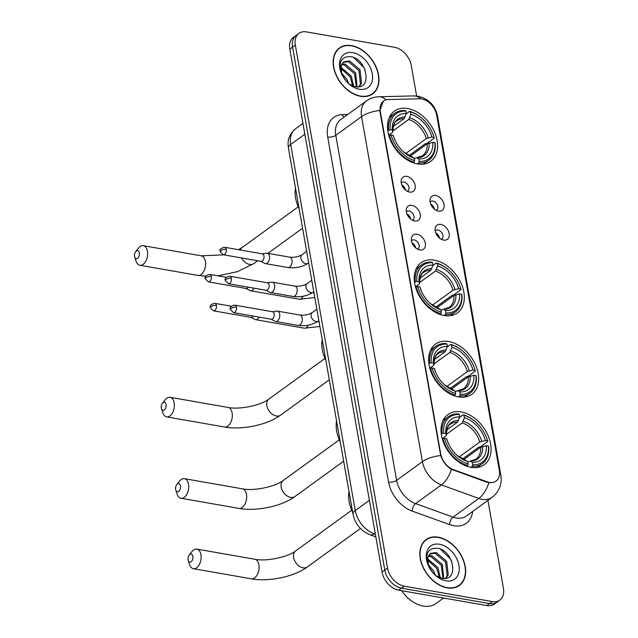 <?xml version="1.0" encoding="UTF-8"?>
<svg xmlns="http://www.w3.org/2000/svg" width="638" height="638" viewBox="0 0 638 638"><rect width="100%" height="100%" fill="white"/><g stroke="black" fill="none" stroke-linecap="round" stroke-linejoin="round"><path stroke-width="0.96" d="M434.39 260.137A30.975 21.285 54.1 0 0 421.088 262.744A30.975 21.285 54.1 0 0 417.34 292.124A30.975 21.285 54.1 0 0 444.16 315.507A30.975 21.285 54.1 0 0 457.454 312.899A30.975 21.285 54.1 0 0 461.21 283.519A30.975 21.285 54.1 0 0 434.39 260.137M448.745 341.529A30.975 21.285 54.1 0 0 435.443 344.137A30.975 21.285 54.1 0 0 431.695 373.517A30.975 21.285 54.1 0 0 458.507 396.9A30.975 21.285 54.1 0 0 471.809 394.292A30.975 21.285 54.1 0 0 475.557 364.912A30.975 21.285 54.1 0 0 448.745 341.529M461.162 411.949A30.975 21.285 54.1 0 0 447.86 414.556A30.975 21.285 54.1 0 0 444.112 443.936A30.975 21.285 54.1 0 0 470.924 467.319A30.975 21.285 54.1 0 0 484.226 464.711A30.975 21.285 54.1 0 0 487.974 435.331A30.975 21.285 54.1 0 0 461.162 411.949M407.658 108.532A30.975 21.285 54.1 0 0 394.356 111.14A30.975 21.285 54.1 0 0 390.608 140.519A30.975 21.285 54.1 0 0 417.427 163.91A30.975 21.285 54.1 0 0 430.722 161.302A30.975 21.285 54.1 0 0 434.478 131.922A30.975 21.285 54.1 0 0 407.658 108.532M409.58 192.054A8.765 6.021 -125.9 0 1 401.198 180.379A8.765 6.021 -125.9 0 1 406.821 176.383A8.765 6.021 -125.9 0 1 415.147 185.387A8.765 6.021 -125.9 0 1 409.668 192.07A8.765 6.021 -125.9 0 1 409.58 192.054M407.307 191.264A5.263 3.613 54.1 0 0 407.849 190.969A5.263 3.613 54.1 0 0 408.487 185.977A5.263 3.613 54.1 0 0 403.934 182.005A5.263 3.613 54.1 0 0 401.677 182.452A5.263 3.613 54.1 0 0 401.222 182.875M414.684 220.995A8.765 6.021 -125.9 0 1 406.302 209.32A8.765 6.021 -125.9 0 1 411.925 205.324A8.765 6.021 -125.9 0 1 420.251 214.328A8.765 6.021 -125.9 0 1 414.772 221.011A8.765 6.021 -125.9 0 1 414.684 220.995M412.411 220.206A5.263 3.613 54.1 0 0 412.953 219.911A5.263 3.613 54.1 0 0 413.591 214.918A5.263 3.613 54.1 0 0 409.038 210.947A5.263 3.613 54.1 0 0 406.781 211.393A5.263 3.613 54.1 0 0 406.326 211.816M419.788 249.936A8.765 6.021 -125.9 0 1 411.398 238.261A8.765 6.021 -125.9 0 1 417.029 234.266A8.765 6.021 -125.9 0 1 425.355 243.269A8.765 6.021 -125.9 0 1 419.876 249.952A8.765 6.021 -125.9 0 1 419.788 249.936M417.515 249.147A5.263 3.613 54.1 0 0 418.057 248.852A5.263 3.613 54.1 0 0 418.695 243.86A5.263 3.613 54.1 0 0 414.142 239.888A5.263 3.613 54.1 0 0 411.877 240.335A5.263 3.613 54.1 0 0 411.43 240.757M438.465 211.13A8.765 6.021 -125.9 0 1 430.076 199.455A8.765 6.021 -125.9 0 1 435.706 195.459A8.765 6.021 -125.9 0 1 444.032 204.455A8.765 6.021 -125.9 0 1 438.553 211.146A8.765 6.021 -125.9 0 1 438.465 211.13M436.193 210.341A5.263 3.613 54.1 0 0 436.735 210.046A5.263 3.613 54.1 0 0 437.373 205.053A5.263 3.613 54.1 0 0 432.819 201.082A5.263 3.613 54.1 0 0 430.562 201.528A5.263 3.613 54.1 0 0 430.108 201.943M443.57 240.071A8.765 6.021 -125.9 0 1 435.18 228.396A8.765 6.021 -125.9 0 1 440.802 224.401A8.765 6.021 -125.9 0 1 449.136 233.404A8.765 6.021 -125.9 0 1 443.657 240.087A8.765 6.021 -125.9 0 1 443.57 240.071M441.297 239.282A5.263 3.613 54.1 0 0 441.839 238.987A5.263 3.613 54.1 0 0 442.477 233.994A5.263 3.613 54.1 0 0 437.923 230.023A5.263 3.613 54.1 0 0 435.658 230.47A5.263 3.613 54.1 0 0 435.212 230.892M419.557 98.77A15.783 10.846 -125.9 0 1 421.694 98.938A15.783 10.846 -125.9 0 1 436.695 115.231L499.339 470.469A15.783 10.846 -125.9 0 1 496.085 481.052A15.783 10.846 -125.9 0 1 487.097 481.794L453.506 469.664A15.783 10.846 -125.9 0 1 440.714 453.969L380.352 111.626A15.783 10.846 -125.9 0 1 383.605 101.035A15.783 10.846 -125.9 0 1 388.247 99.544L419.557 98.77M435.778 232.958A5.263 3.613 -125.9 0 1 439.51 238.102M430.674 204.016A5.263 3.613 -125.9 0 1 434.406 209.16M411.996 242.823A5.263 3.613 -125.9 0 1 415.729 247.967M406.892 213.882A5.263 3.613 -125.9 0 1 410.625 219.025M401.788 184.94A5.263 3.613 -125.9 0 1 405.521 190.084M351.586 45.609A28.351 19.475 54.1 0 0 339.416 47.994A28.351 19.475 54.1 0 0 335.979 74.877A28.351 19.475 54.1 0 0 360.518 96.282A28.351 19.475 54.1 0 0 372.688 93.898A28.351 19.475 54.1 0 0 376.125 67.006A28.351 19.475 54.1 0 0 351.586 45.609M339.089 48.592A28.351 19.475 54.1 0 0 338.1 49.078M438.266 537.196A28.351 19.475 54.1 0 0 426.096 539.581A28.351 19.475 54.1 0 0 422.659 566.464A28.351 19.475 54.1 0 0 447.198 587.869A28.351 19.475 54.1 0 0 459.368 585.485A28.351 19.475 54.1 0 0 462.805 558.593A28.351 19.475 54.1 0 0 438.266 537.196M425.769 540.171A28.351 19.475 54.1 0 0 424.78 540.665M416.638 96.035L411.239 65.403A17.537 12.05 54.1 0 0 394.563 47.3L306.479 31.9A17.537 12.05 54.1 0 0 298.951 33.375L293.456 37.363A17.537 12.05 54.1 0 0 289.835 49.126L382.042 572.063A17.537 12.05 54.1 0 0 398.718 590.166L486.802 605.566L489.545 603.572A17.537 12.05 54.1 0 0 497.082 602.097A17.537 12.05 54.1 0 1 489.545 603.572L401.469 588.172L489.545 603.572L492.297 601.578A17.537 12.05 54.1 0 0 499.825 600.103A17.537 12.05 54.1 0 0 503.446 588.34L487.934 500.375M382.042 572.063L384.794 570.061A17.537 12.05 54.1 0 0 401.469 588.172A17.537 12.05 54.1 0 1 384.794 570.061L292.587 47.132L384.794 570.061L387.545 568.067A17.537 12.05 54.1 0 0 404.213 586.178L492.297 601.578M296.207 35.369A17.537 12.05 54.1 0 0 292.587 47.132A17.537 12.05 54.1 0 1 296.207 35.369M490.853 482.751L486.595 482.153L451.409 469.281C446.297 466.123 442.724 461.553 440.699 455.556L380.009 111.873L379.857 110.51L383.342 101.235M298.951 33.375A17.537 12.05 54.1 0 0 295.338 45.139L387.545 568.067M457.932 586.394A28.351 19.475 54.1 0 0 458.706 585.604M371.252 94.807A28.351 19.475 54.1 0 0 372.026 94.017M486.802 605.566A17.537 12.05 54.1 0 0 494.33 604.09L499.825 600.103M360.47 96.019A28.056 19.276 54.1 0 0 372.52 93.658A28.056 19.276 54.1 0 0 375.918 67.054A28.056 19.276 54.1 0 0 351.634 45.872A28.056 19.276 54.1 0 0 339.583 48.233A28.056 19.276 54.1 0 0 336.186 74.837A28.056 19.276 54.1 0 0 360.47 96.019M341.896 63.959L345.182 64.095L355.637 72.907L357.049 86.872M341.569 64.661L344.089 64.893L354.545 73.705L356.299 86.824M341.753 74.239L341.226 65.762A14.61 10.041 54.1 0 0 341.816 74.335M348.404 83.426A14.61 10.041 54.1 0 0 349.393 84.144L355.183 86.664C372.64 90.524 367.273 59.398 351.474 56.806C342.064 55.937 338.547 61.025 340.931 72.07L341.314 73.155M341.226 65.762L343.707 61.854L349.544 60.929L360.007 69.741L361.579 83.331L359.146 86.72M343.18 62.277L348.452 61.727L358.915 70.539L360.486 84.128L358.827 86.776M341.322 72.772L346.905 79.24L348.731 83.674M342.327 75.388L346.601 81.584M340.899 67.285L351.275 76.074L353.659 86.274M340.812 68.362L350.182 76.871L352.631 85.899M352.83 52.659A20.456 14.052 54.1 0 0 341.386 73.362A20.456 14.052 54.1 0 0 349.193 84.136A20.456 14.052 54.1 0 0 359.274 89.232A20.456 14.052 54.1 0 0 372.281 73.785A20.456 14.052 54.1 0 0 352.83 52.659M353.835 57.619L363.812 67.445L365.04 69.845M447.15 587.606A28.056 19.276 54.1 0 0 459.2 585.245A28.056 19.276 54.1 0 0 462.598 558.633A28.056 19.276 54.1 0 0 438.306 537.459A28.056 19.276 54.1 0 0 426.264 539.82A28.056 19.276 54.1 0 0 422.866 566.424A28.056 19.276 54.1 0 0 447.15 587.606M401.645 590.676A29.22 20.081 54.1 0 0 423.273 606.1A29.22 20.081 54.1 0 0 435.818 603.636L443.585 598.005M428.576 555.546L431.862 555.682L442.317 564.494L443.729 578.459M428.25 556.248L430.77 556.472L441.225 565.284L442.979 578.411M428.433 565.826L427.899 557.349A14.61 10.041 54.1 0 0 428.497 565.922M435.084 575.005A14.61 10.041 54.1 0 0 436.073 575.731L441.855 578.251C459.32 582.111 453.953 550.985 438.154 548.393C428.744 547.516 425.227 552.604 427.612 563.657L427.994 564.742M427.899 557.349L430.379 553.433L436.225 552.516L446.688 561.328L448.259 574.918L445.826 578.307M429.86 553.864L435.132 553.305L445.595 562.126L447.166 575.707L445.499 578.363M428.002 564.359L433.585 570.827L435.411 575.261M429.007 566.967L433.274 573.171M427.58 558.872L437.955 567.66L440.34 577.861M427.492 559.949L436.863 568.45L439.311 577.486M439.51 544.246A20.456 14.052 54.1 0 0 428.066 564.949A20.456 14.052 54.1 0 0 435.874 575.715A20.456 14.052 54.1 0 0 445.954 580.811A20.456 14.052 54.1 0 0 458.953 565.372A20.456 14.052 54.1 0 0 439.51 544.246M440.515 549.206L450.492 559.032L451.72 561.432M134.554 256.412A4.091 2.424 -80.1 0 0 134.73 257.09A4.091 2.424 -80.1 0 0 137.84 258.135A4.091 2.424 -80.1 0 0 139.371 252.927A4.091 2.424 -80.1 0 0 135.679 251.635A4.091 2.424 -80.1 0 0 134.554 256.412M135.679 251.635L138.486 248.11A9.937 5.894 99.9 0 1 143.311 245.694A9.937 5.894 99.9 0 1 147.442 251.244A9.937 5.894 99.9 0 1 145.823 261.149A9.937 5.894 99.9 0 1 139.889 265.264A9.937 5.894 99.9 0 1 136.165 261.357L134.73 257.09M387.768 130.646L390.137 129.769A27.825 19.116 54.1 0 1 405.864 111.084L406.286 113.5A25.129 17.266 54.1 0 0 392.282 130.144L392.841 131.651L392.314 132.648L388.725 135.248M393.359 126.444L404.069 118.676L406.286 113.5M406.183 113.843L409.628 111.347L410.497 111.897A27.825 19.116 54.1 0 1 421.87 118.285A27.825 19.116 54.1 0 1 432.484 132.935A27.825 19.116 54.1 0 1 434.023 137.449L434.271 138.111L426.91 143.438L425.386 143.67L408.982 155.56M418.719 162.905A28.989 19.922 54.1 0 0 428.872 160.186A28.989 19.922 54.1 0 0 435.196 143.335L434.949 142.673A27.825 19.116 54.1 0 1 419.222 161.358L418.719 162.905L417.348 163.894M413.153 162.77L414.086 162.092L414.588 160.545A27.825 19.116 54.1 0 1 391.054 134.993L389.435 135.328A28.989 19.922 54.1 0 0 414.086 162.092M389.435 135.328L388.869 135.742M405.864 111.084L404.994 110.533A28.989 19.922 54.1 0 0 394.834 113.245A28.989 19.922 54.1 0 0 388.518 130.104M419.222 161.358L418.791 158.934A25.129 17.266 54.1 0 0 432.803 142.298L434.949 142.673M391.054 134.993L393.199 135.368A25.129 17.266 54.1 0 0 394.523 139.188A25.129 17.266 54.1 0 0 404.117 152.426A25.129 17.266 54.1 0 0 414.158 158.128L414.588 160.545M392.282 130.144L390.137 129.769M432.803 142.298L427.221 143.813L410.242 156.127M414.253 158.663L416.813 157.682L418.791 158.934M394.866 140.009L393.199 135.368M414.158 158.128L411.662 156.701M427.221 143.813A21.628 14.857 54.1 0 1 422.46 155.744L416.813 157.682A22.482 15.448 54.1 0 0 429.127 143.056M405.154 117.025A22.482 15.448 54.1 0 0 392.841 131.651L392.872 131.803C393.271 125.255 394.675 121.563 397.075 120.726A21.628 14.857 54.1 0 1 404.069 118.676M295.482 187.979A32.147 22.091 54.1 0 0 299.15 208.754M434.271 138.111A28.989 19.922 54.1 0 0 432.636 133.294L432.484 132.935M421.87 118.285L421.574 118.03A28.989 19.922 54.1 0 0 409.628 111.347M434.023 137.449L431.878 137.074A25.129 17.266 54.1 0 0 410.928 114.314L410.497 111.897M405.648 153.567L426.304 138.59L431.878 137.074M410.928 114.314L408.711 119.489L392.841 130.989M161.286 408.017A4.091 2.424 -80.1 0 0 161.454 408.687A4.091 2.424 -80.1 0 0 164.572 409.74A4.091 2.424 -80.1 0 0 166.103 404.524A4.091 2.424 -80.1 0 0 162.411 403.24A4.091 2.424 -80.1 0 0 161.286 408.017M162.411 403.24L165.21 399.715A9.937 5.894 99.9 0 1 170.043 397.291A9.937 5.894 99.9 0 1 174.174 402.841A9.937 5.894 99.9 0 1 172.555 412.754A9.937 5.894 99.9 0 1 166.622 416.869A9.937 5.894 99.9 0 1 162.897 412.953L161.454 408.687M414.501 282.251L416.869 281.374A27.825 19.116 54.1 0 1 432.596 262.689L433.019 265.105A25.129 17.266 54.1 0 0 419.014 281.749L419.573 283.248L419.046 284.253L415.458 286.853M420.091 278.048L430.802 270.281L433.019 265.105M432.915 265.448L436.36 262.944L437.229 263.502A27.825 19.116 54.1 0 1 448.602 269.89A27.825 19.116 54.1 0 1 459.216 284.54A27.825 19.116 54.1 0 1 460.756 289.046L461.003 289.708L453.642 295.043L452.119 295.274L435.714 307.165M445.452 314.51A28.989 19.922 54.1 0 0 455.604 311.791A28.989 19.922 54.1 0 0 461.92 294.931L461.681 294.27A27.825 19.116 54.1 0 1 445.954 312.955L445.452 314.51L444.08 315.499M439.885 314.367L440.81 313.697L441.313 312.149A27.825 19.116 54.1 0 1 417.786 286.598L416.167 286.933A28.989 19.922 54.1 0 0 440.81 313.697M416.167 286.933L415.601 287.347M432.596 262.689L431.719 262.138A28.989 19.922 54.1 0 0 421.566 264.85A28.989 19.922 54.1 0 0 415.25 281.709M445.954 312.955L445.523 310.539A25.129 17.266 54.1 0 0 459.535 293.895L461.681 294.27M417.786 286.598L419.932 286.972A25.129 17.266 54.1 0 0 421.255 290.792A25.129 17.266 54.1 0 0 430.849 304.023A25.129 17.266 54.1 0 0 440.89 309.733L441.313 312.149M419.014 281.749L416.869 281.374M459.535 293.895L453.953 295.418L436.974 307.731M440.986 310.267L443.546 309.286L445.523 310.539M421.598 291.606L419.932 286.972M440.89 309.733L438.394 308.306M453.953 295.418A21.628 14.857 54.1 0 1 449.192 307.341L443.546 309.286A22.482 15.448 54.1 0 0 455.859 294.66M431.886 268.622A22.482 15.448 54.1 0 0 419.573 283.248L419.605 283.4C420.003 276.852 421.407 273.168 423.807 272.33A21.628 14.857 54.1 0 1 430.802 270.281M322.214 339.583A32.147 22.091 54.1 0 0 325.874 360.358M461.003 289.708A28.989 19.922 54.1 0 0 459.368 284.899L459.216 284.54M448.602 269.89L448.307 269.635A28.989 19.922 54.1 0 0 436.36 262.944M460.756 289.046L458.61 288.671A25.129 17.266 54.1 0 0 437.66 265.918L437.229 263.502M432.381 305.171L453.036 290.194L458.61 288.671M437.66 265.918L435.443 271.086L419.573 282.594M175.641 489.41A4.091 2.424 -80.1 0 0 175.809 490.08A4.091 2.424 -80.1 0 0 178.919 491.132A4.091 2.424 -80.1 0 0 180.45 485.917A4.091 2.424 -80.1 0 0 176.766 484.625A4.091 2.424 -80.1 0 0 175.641 489.41M176.766 484.625L179.565 481.108A9.937 5.894 99.9 0 1 184.39 478.683A9.937 5.894 99.9 0 1 188.529 484.234A9.937 5.894 99.9 0 1 186.91 494.147A9.937 5.894 99.9 0 1 180.969 498.262A9.937 5.894 99.9 0 1 177.252 494.346L175.809 490.08M428.856 363.644L431.216 362.767A27.825 19.116 54.1 0 1 446.943 344.081L447.374 346.498A25.129 17.266 54.1 0 0 433.361 363.142L433.928 364.641L433.393 365.646L429.813 368.238M434.438 359.441L445.157 351.666L447.374 346.498M447.262 346.841L450.707 344.337L451.584 344.887A27.825 19.116 54.1 0 1 462.949 351.283A27.825 19.116 54.1 0 1 473.571 365.925A27.825 19.116 54.1 0 1 475.111 370.439L475.358 371.101L467.997 376.436L466.466 376.659L450.069 388.55M459.799 395.895A28.989 19.922 54.1 0 0 469.951 393.183A28.989 19.922 54.1 0 0 476.275 376.324L476.028 375.662A27.825 19.116 54.1 0 1 460.301 394.348L459.799 395.895L458.435 396.892M454.24 395.759L455.165 395.089L455.668 393.534A27.825 19.116 54.1 0 1 432.141 367.99L430.522 368.325A28.989 19.922 54.1 0 0 455.165 395.089M430.522 368.325L429.948 368.74M446.943 344.081L446.074 343.531A28.989 19.922 54.1 0 0 435.921 346.243A28.989 19.922 54.1 0 0 429.597 363.102M460.301 394.348L459.878 391.931A25.129 17.266 54.1 0 0 473.882 375.288L476.028 375.662M432.141 367.99L434.287 368.365A25.129 17.266 54.1 0 0 435.61 372.185A25.129 17.266 54.1 0 0 445.204 385.416A25.129 17.266 54.1 0 0 455.245 391.118L455.668 393.534M433.361 363.142L431.216 362.767M473.882 375.288L468.308 376.811L451.321 389.124M455.333 391.66L457.901 390.671L459.878 391.931M435.945 372.999L434.287 368.365M455.245 391.118L452.749 389.698M468.308 376.811A21.628 14.857 54.1 0 1 463.547 388.733L457.901 390.671A22.482 15.448 54.1 0 0 470.206 376.045M446.233 350.015A22.482 15.448 54.1 0 0 433.928 364.641L433.96 364.792C434.358 358.245 435.754 354.553 438.154 353.715A21.628 14.857 54.1 0 1 445.157 351.666M336.569 420.976A32.147 22.091 54.1 0 0 340.229 441.751M475.358 371.101A28.989 19.922 54.1 0 0 473.723 366.292L473.571 365.925M462.949 351.283L462.654 351.028A28.989 19.922 54.1 0 0 450.707 344.337M475.111 370.439L472.965 370.064A25.129 17.266 54.1 0 0 452.007 347.311L451.584 344.887M446.736 386.556L467.383 371.587L472.965 370.064M452.007 347.311L449.79 352.479L433.928 363.987M188.058 559.829A4.091 2.424 -80.1 0 0 188.226 560.499A4.091 2.424 -80.1 0 0 191.336 561.552A4.091 2.424 -80.1 0 0 192.867 556.336A4.091 2.424 -80.1 0 0 189.183 555.052A4.091 2.424 -80.1 0 0 188.058 559.829M189.183 555.052L191.982 551.527A9.937 5.894 99.9 0 1 196.807 549.103A9.937 5.894 99.9 0 1 200.946 554.653A9.937 5.894 99.9 0 1 199.327 564.566A9.937 5.894 99.9 0 1 193.386 568.681A9.937 5.894 99.9 0 1 189.669 564.766L188.226 560.499M441.273 434.063L443.633 433.186A27.825 19.116 54.1 0 1 459.36 414.501L459.791 416.917A25.129 17.266 54.1 0 0 445.779 433.561L446.345 435.06L445.81 436.065L442.23 438.665M446.855 429.86L457.574 422.093L459.791 416.917M459.679 417.26L463.124 414.756L464.001 415.314A27.825 19.116 54.1 0 1 475.366 421.702A27.825 19.116 54.1 0 1 485.989 436.352A27.825 19.116 54.1 0 1 487.528 440.858L487.775 441.52L480.414 446.855L478.883 447.086L462.486 458.969M472.216 466.322A28.989 19.922 54.1 0 0 482.368 463.603A28.989 19.922 54.1 0 0 488.692 446.744L488.445 446.082A27.825 19.116 54.1 0 1 472.718 464.767L472.216 466.322L470.852 467.311M466.657 466.179L467.582 465.509L468.085 463.962A27.825 19.116 54.1 0 1 444.558 438.41L442.939 438.745A28.989 19.922 54.1 0 0 467.582 465.509M442.939 438.745L442.365 439.159M459.36 414.501L458.491 413.95A28.989 19.922 54.1 0 0 448.339 416.662A28.989 19.922 54.1 0 0 442.014 433.521M472.718 464.767L472.295 462.351A25.129 17.266 54.1 0 0 486.3 445.707L488.445 446.082M444.558 438.41L446.704 438.785A25.129 17.266 54.1 0 0 448.028 442.605A25.129 17.266 54.1 0 0 457.621 455.835A25.129 17.266 54.1 0 0 467.662 461.537L468.085 463.962M445.779 433.561L443.633 433.186M486.3 445.707L480.725 447.23L463.738 459.543M467.75 462.079L470.318 461.091L472.295 462.351M448.362 443.418L446.704 438.785M467.662 461.537L465.166 460.118M480.725 447.23A21.628 14.857 54.1 0 1 475.964 459.153L470.318 461.091A22.482 15.448 54.1 0 0 482.623 446.472M458.65 420.434A22.482 15.448 54.1 0 0 446.345 435.06L446.377 435.212C446.775 428.664 448.171 424.972 450.572 424.134A21.628 14.857 54.1 0 1 457.574 422.093M348.986 491.396A32.147 22.091 54.1 0 0 352.647 512.17M487.775 441.52A28.989 19.922 54.1 0 0 486.14 436.711L485.989 436.352M475.366 421.702L475.071 421.447A28.989 19.922 54.1 0 0 463.124 414.756M487.528 440.858L485.382 440.483A25.129 17.266 54.1 0 0 464.424 417.73L464.001 415.314M459.153 456.983L479.8 442.006L485.382 440.483M464.424 417.73L462.207 422.898L446.345 434.406M245.965 288.448L250.008 290.553A5.263 3.118 -80.1 0 0 250.559 290.737A5.263 3.118 -80.1 0 0 252.289 290.258A5.263 3.118 -80.1 0 0 253.908 288.145M211.322 276.525A3.796 2.249 -80.1 0 0 209.743 274.404C205.795 275.273 204.327 276.74 205.348 278.806A3.796 1.595 170 0 1 206.074 277.618A3.796 1.595 -10 0 1 211.322 276.525A3.796 2.249 -80.1 0 1 210.707 280.313A3.796 2.249 -80.1 0 1 208.435 281.892L246.172 288.488A3.796 2.249 -80.1 0 0 247.424 288.145A3.796 2.249 -80.1 0 0 248.294 287.164M433.098 207.924A8.765 6.021 54.1 0 0 431.44 205.643M251.069 317.389L255.112 319.494A5.263 3.118 -80.1 0 0 255.663 319.678A5.263 3.118 -80.1 0 0 257.393 319.199A5.263 3.118 -80.1 0 0 259.004 317.086M216.426 305.466A3.796 2.249 -80.1 0 0 214.846 303.345C210.891 304.214 209.431 305.682 210.452 307.747A3.796 1.595 170 0 1 211.178 306.559A3.796 1.595 -10 0 1 216.426 305.466A3.796 2.249 -80.1 0 1 215.811 309.255A3.796 2.249 -80.1 0 1 213.539 310.834L251.276 317.429A3.796 2.249 -80.1 0 0 252.528 317.086A3.796 2.249 -80.1 0 0 253.398 316.105M438.202 236.865A8.765 6.021 54.1 0 0 436.544 234.585M260.878 261.317L264.922 263.414A5.263 3.118 -80.1 0 0 265.472 263.606A5.263 3.118 -80.1 0 0 267.202 263.127A5.263 3.118 -80.1 0 0 269.475 256.181A5.263 3.118 -80.1 0 0 267.282 253.238A5.263 3.118 -80.1 0 0 266.7 253.23L262.186 253.836M226.243 249.394A3.796 2.249 -80.1 0 1 225.621 253.182A3.796 2.249 -80.1 0 1 223.348 254.753L261.086 261.357A3.796 2.249 -80.1 0 0 262.338 261.006A3.796 2.249 -80.1 0 0 263.972 255.99A3.796 2.249 -80.1 0 0 262.393 253.868L224.656 247.273C220.708 248.142 219.241 249.61 220.262 251.675A3.796 1.595 170 0 1 220.987 250.487A3.796 1.595 -10 0 1 226.243 249.394A3.796 2.249 -80.1 0 0 224.656 247.273M404.213 188.848A8.765 6.021 54.1 0 0 402.562 186.567M265.982 290.258L270.026 292.356A5.263 3.118 -80.1 0 0 270.576 292.547A5.263 3.118 -80.1 0 0 272.306 292.068A5.263 3.118 -80.1 0 0 274.571 285.122A5.263 3.118 -80.1 0 0 272.386 282.179A5.263 3.118 -80.1 0 0 271.804 282.171L267.29 282.778M231.339 278.335A3.796 2.249 -80.1 0 1 230.725 282.124A3.796 2.249 -80.1 0 1 228.452 283.695L266.19 290.298A3.796 2.249 -80.1 0 0 267.442 289.947A3.796 2.249 -80.1 0 0 269.076 284.931A3.796 2.249 -80.1 0 0 267.497 282.809L229.76 276.214C225.812 277.083 224.345 278.551 225.366 280.616A3.796 1.595 170 0 1 226.091 279.428A3.796 1.595 -10 0 1 231.339 278.335A3.796 2.249 -80.1 0 0 229.76 276.214M409.317 217.789A8.765 6.021 54.1 0 0 407.666 215.508M271.086 319.199L275.13 321.297A5.263 3.118 -80.1 0 0 275.68 321.488A5.263 3.118 -80.1 0 0 277.41 321.01A5.263 3.118 -80.1 0 0 279.675 314.063A5.263 3.118 -80.1 0 0 277.49 311.121A5.263 3.118 -80.1 0 0 276.908 311.113L272.394 311.719M236.443 307.277A3.796 2.249 -80.1 0 1 235.829 311.065A3.796 2.249 -80.1 0 1 233.556 312.636L271.294 319.239A3.796 2.249 -80.1 0 0 272.546 318.888A3.796 2.249 -80.1 0 0 274.18 313.872A3.796 2.249 -80.1 0 0 272.601 311.751L234.864 305.155C230.908 306.025 229.449 307.492 230.47 309.558A3.796 1.595 170 0 1 231.195 308.369A3.796 1.595 -10 0 1 236.443 307.277A3.796 2.249 -80.1 0 0 234.864 305.155M414.421 246.731A8.765 6.021 54.1 0 0 412.762 244.45M453.506 469.664L453.004 470.031M487.097 481.794L486.595 482.153M472.638 511.461A29.22 20.081 -125.9 0 1 453.762 525.728A29.22 20.081 -125.9 0 1 449.67 524.627L412.244 511.118A29.22 20.081 -125.9 0 1 388.55 482.049L327.709 137.003A29.22 20.081 -125.9 0 1 342.327 114.625L347.694 114.497M488.868 482.679A20.456 10.455 109.8 0 1 478.795 498.438L453.004 517.131A23.383 16.062 54.1 0 0 456.282 518.008A23.383 16.062 54.1 0 0 466.322 516.046L492.105 497.345A23.383 16.062 -125.9 0 1 482.065 499.315A23.383 16.062 -125.9 0 1 478.795 498.438L441.36 484.928A23.383 16.062 -125.9 0 1 422.412 461.673L361.571 116.626A20.456 8.589 -10 0 1 379.857 110.51M499.578 473.005A20.456 8.589 -10 0 1 500.846 475.27L437.469 115.853C435.196 105.39 428.728 98.85 418.073 96.242L413.647 95.907A20.456 13.438 88.6 0 1 420.817 98.818M440.699 455.556A20.456 8.589 170 0 0 422.412 461.673L396.629 480.366A23.383 16.062 54.1 0 0 415.577 503.621L453.004 517.131A5.846 2.991 -70.2 0 0 449.67 524.627M451.409 469.281A20.456 10.455 109.8 0 1 441.36 484.928L415.577 503.621A5.846 2.991 -70.2 0 0 412.244 511.118M413.647 95.907L378.757 96.769A20.456 13.438 88.6 0 1 386.11 99.847M327.709 137.003A5.846 2.456 -10 0 0 335.787 135.32L361.571 116.626A23.383 16.062 -125.9 0 1 366.395 100.94L340.604 119.633A23.383 16.062 54.1 0 0 335.787 135.32L396.629 480.366A5.846 2.456 -10 0 1 388.55 482.049M437.469 115.853A20.456 8.589 170 0 0 436.376 113.763M295.338 45.139L289.835 49.126M404.213 586.178L398.718 590.166M342.327 114.625A5.846 3.836 -91.4 0 0 343.946 117.217M288.456 148.12A11.691 4.905 -10 0 1 290.697 144.467L355.246 510.544A23.383 16.062 54.1 0 0 374.195 533.807A11.691 5.973 109.8 0 1 370.024 534.788C360.861 530.928 355.183 524.061 353.005 514.196L288.456 148.12C287.762 142.816 287.14 136.205 295.514 128.788A23.383 16.062 54.1 0 0 290.697 144.467L304.836 134.211M375.375 534.229L374.195 533.807L375.176 533.097M353.005 514.196A11.691 4.905 -10 0 1 355.246 510.544L369.386 500.288M205.803 276.246L197.836 275.401A9.937 5.894 -80.1 0 0 203.769 271.286A9.937 5.894 -80.1 0 0 205.396 261.373A9.937 5.894 -80.1 0 0 201.257 255.822L223.771 254.825M240.343 250.016A9.937 6.827 -125.9 0 1 242.161 247.472L238.532 249.697M257.688 260.759L253.828 263.566A9.937 6.827 -125.9 0 1 249.562 264.403A9.937 6.827 -125.9 0 1 241.459 257.919M393.766 136.875A22.482 15.448 54.1 0 0 394.707 139.61M403.774 152.123A22.482 15.448 54.1 0 0 412.18 156.868M428.202 137.832A22.482 15.448 54.1 0 0 409.787 117.831M426.304 138.59A21.628 14.857 54.1 0 0 408.711 119.489M232.128 412.977A9.937 5.894 -80.1 0 0 227.989 407.427C239.433 409.947 261.413 405.178 268.893 399.077A9.937 6.827 -125.9 0 0 266.844 405.744A9.937 6.827 -125.9 0 0 276.294 416A9.937 6.827 -125.9 0 0 280.553 415.171C267.242 425.004 242.049 430.171 224.568 427.005A9.937 5.894 -80.1 0 0 230.501 422.89A9.937 5.894 -80.1 0 0 232.128 412.977M420.498 288.472A22.482 15.448 54.1 0 0 421.431 291.215M430.506 303.728A22.482 15.448 54.1 0 0 438.912 308.473M454.934 289.437A22.482 15.448 54.1 0 0 436.52 269.435M453.036 290.194A21.628 14.857 54.1 0 0 435.443 271.086M246.475 494.37A9.937 5.894 -80.1 0 0 242.344 488.82C253.788 491.34 275.768 486.571 283.24 480.47A9.937 6.827 -125.9 0 0 281.199 487.137A9.937 6.827 -125.9 0 0 290.641 497.393A9.937 6.827 -125.9 0 0 294.908 496.555C281.597 506.397 256.404 511.564 238.923 508.39A9.937 5.894 -80.1 0 0 244.856 504.275A9.937 5.894 -80.1 0 0 246.475 494.37M434.845 369.865A22.482 15.448 54.1 0 0 435.786 372.6M444.861 385.113A22.482 15.448 54.1 0 0 453.259 389.866M469.289 370.822A22.482 15.448 54.1 0 0 450.875 350.828M467.383 371.587A21.628 14.857 54.1 0 0 449.79 352.479M258.892 564.789A9.937 5.894 -80.1 0 0 254.761 559.239C266.206 561.759 288.185 556.99 295.657 550.889A9.937 6.827 -125.9 0 0 293.616 557.556A9.937 6.827 -125.9 0 0 303.058 567.812A9.937 6.827 -125.9 0 0 307.325 566.975C294.014 576.816 268.821 581.984 251.34 578.818A9.937 5.894 -80.1 0 0 257.274 574.702A9.937 5.894 -80.1 0 0 258.892 564.789M447.262 440.284A22.482 15.448 54.1 0 0 448.203 443.019M457.279 455.54A22.482 15.448 54.1 0 0 465.676 460.285M481.706 441.249A22.482 15.448 54.1 0 0 463.292 421.247M479.8 442.006A21.628 14.857 54.1 0 0 462.207 422.898M314.797 297.523L299.421 299.278A5.263 3.118 -80.1 0 0 302.938 296.279M314.095 293.528A5.263 3.613 -125.9 0 1 313.154 292.26M319.901 326.465L304.525 328.219A5.263 3.118 -80.1 0 0 308.042 325.221M319.199 322.469A5.263 3.613 -125.9 0 1 318.258 321.201M308.688 262.864L308.146 263.255A5.263 3.613 -125.9 0 1 305.881 263.701A5.263 3.613 -125.9 0 1 300.841 257.975A5.263 3.613 -125.9 0 1 301.965 254.737C298.584 256.763 294.533 257.577 289.811 257.178L267.282 253.238M265.472 263.606L288.001 267.545A5.263 3.118 -80.1 0 0 291.143 265.368A5.263 3.118 -80.1 0 0 292.005 260.121A5.263 3.118 -80.1 0 0 291.941 259.825A5.263 3.118 -80.1 0 0 289.811 257.178M313.792 291.805L313.25 292.196A5.263 3.613 -125.9 0 1 310.985 292.643A5.263 3.613 -125.9 0 1 305.945 286.917A5.263 3.613 -125.9 0 1 307.069 283.679C303.688 285.704 299.637 286.518 294.916 286.119L272.386 282.179M270.576 292.547L293.105 296.487A5.263 3.118 -80.1 0 0 296.247 294.309A5.263 3.118 -80.1 0 0 297.109 289.062A5.263 3.118 -80.1 0 0 297.045 288.767A5.263 3.118 -80.1 0 0 294.916 286.119M318.896 320.747L318.346 321.137A5.263 3.613 -125.9 0 1 316.089 321.584A5.263 3.613 -125.9 0 1 311.049 315.858A5.263 3.613 -125.9 0 1 312.173 312.62C308.792 314.646 304.741 315.459 300.019 315.06L277.49 311.121M275.68 321.488L298.209 325.428A5.263 3.118 -80.1 0 0 301.351 323.251A5.263 3.118 -80.1 0 0 302.205 318.003A5.263 3.118 -80.1 0 0 302.149 317.708A5.263 3.118 -80.1 0 0 300.019 315.06M492.105 497.345C499.291 491.523 502.202 484.17 500.846 475.27M378.757 96.769C374.227 96.904 370.104 98.292 366.395 100.94M295.514 128.788L302.938 123.405M375.846 536.893L370.024 534.788M370.263 95.293L372.52 93.658M337.327 49.868L339.583 48.233M456.944 586.88L459.2 585.245M424.007 541.455L426.264 539.82M197.836 275.401L139.889 265.264M302.579 228.221L267.912 253.35M423.488 164.094L428.872 160.186M389.451 117.153L394.834 113.245M403.447 151.844L411.917 156.749M201.257 255.822L143.311 245.694M253.828 263.566L237.679 271.573L217.997 275.847M298.249 206.808L242.161 247.472M224.568 427.005L166.622 416.869M329.312 379.817L280.553 415.171M450.221 315.698L455.604 311.791M416.183 268.757L421.566 264.85M430.179 303.449L438.649 308.353M227.989 407.427L170.043 397.291M324.981 358.412L268.893 399.077M238.923 508.39L180.969 498.262M343.659 461.21L294.908 496.555M464.568 397.091L469.951 393.183M430.538 350.142L435.921 346.243M444.534 384.842L453.004 389.738M242.344 488.82L184.39 478.683M339.328 439.805L283.24 480.47M251.34 578.818L193.386 568.681M360.43 528.471L307.325 566.975M476.985 467.51L482.368 463.603M442.955 420.57L448.339 416.662M456.952 455.261L465.421 460.165M254.761 559.239L196.807 549.103M351.745 510.225L295.657 550.889M299.421 299.278L250.559 290.737M209.743 274.404L226.378 277.315M208.435 281.892L205.348 278.806M304.525 328.219L255.663 319.678M214.846 303.345L231.482 306.256M213.539 310.834L210.452 307.747M306.655 251.34L301.965 254.737M288.001 267.545C295.418 268.494 302.133 267.059 308.146 263.255M223.348 254.753L220.262 251.675M311.759 280.281L307.069 283.679M293.105 296.487C300.522 297.436 307.229 296 313.25 292.196M228.452 283.695L225.366 280.616M316.863 309.223L312.173 312.62M298.209 325.428C305.618 326.377 312.333 324.941 318.346 321.137M233.556 312.636L230.47 309.558"/></g></svg>
